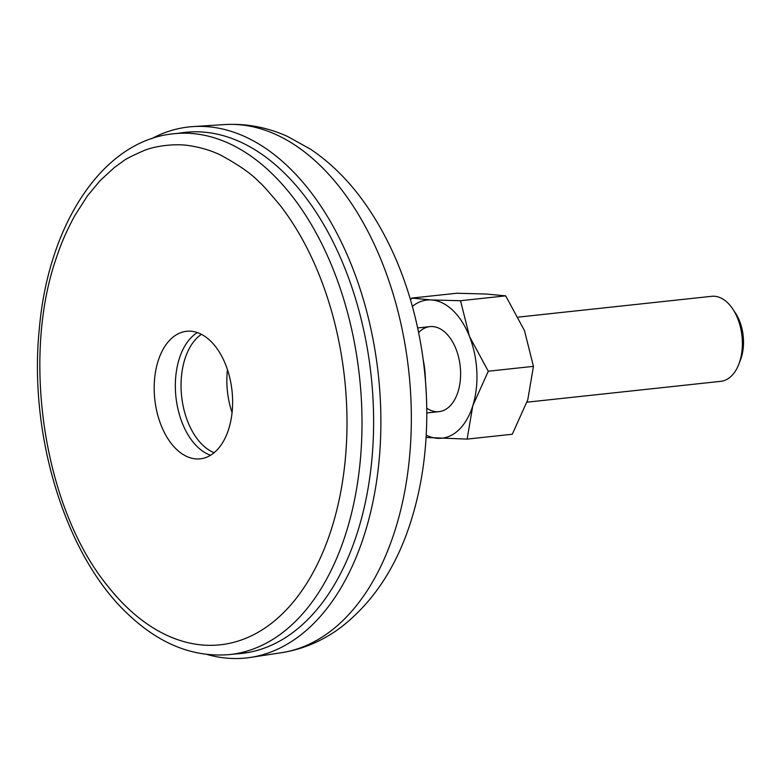 <?xml version="1.0" encoding="UTF-8"?>
<svg xmlns="http://www.w3.org/2000/svg" width="782" height="782" viewBox="0 0 782 782"><rect width="100%" height="100%" fill="white"/><g stroke="black" fill="none" stroke-linecap="round" stroke-linejoin="round"><path stroke-width="1.17" d="M151.61 138.668A267.053 161.708 83.9 0 1 193.32 126.567A267.053 161.708 83.9 0 1 287.972 166.498A267.053 161.708 83.9 0 1 379.681 453.726A267.053 161.708 83.9 0 1 250.416 657.427A267.053 161.708 83.9 0 1 207.083 654.466M179.557 133.145A262.068 158.687 83.9 0 1 282.429 171.17A262.068 158.687 83.9 0 1 371.733 461.057A262.068 158.687 83.9 0 1 235.568 653.928M210.309 340.786A64.134 38.836 -96.1 0 0 186.546 331.285A64.134 38.836 -96.1 0 0 154.543 379.514A64.134 38.836 -96.1 0 0 176.497 449.327A64.134 38.836 -96.1 0 0 200.26 458.829A64.134 38.836 -96.1 0 0 232.264 410.599A64.134 38.836 -96.1 0 0 210.309 340.786M197.377 332.585A64.134 38.836 -96.1 0 0 175.334 385.956A64.134 38.836 -96.1 0 0 197.65 447.05A64.134 38.836 -96.1 0 0 210.573 455.251M259.604 182.509C260.474 182.558 267.2 190.026 279.76 204.894A251.208 152.109 83.9 0 1 326.602 542.933A251.208 152.109 83.9 0 1 127.202 607.604A251.208 152.109 83.9 0 1 107.046 585.219C43.303 506.785 20.655 354.999 57.653 254.199C61.485 242.537 67.213 229.654 74.828 215.568L87.604 195.656L100.086 180.652L114.338 167.534L123.038 161.258C125.394 159.196 132.168 155.726 143.38 150.848C153.204 146.4 174.024 143.086 189.723 145.706C201.678 147.622 212.254 150.887 221.443 155.53C239.654 165.51 252.371 174.503 259.604 182.509M527.009 402.183L720.799 381.333A42.756 25.894 -96.1 0 0 738.785 364.304A42.756 25.894 -96.1 0 0 740.261 359.847A42.756 25.894 -96.1 0 0 732.851 309.134A42.756 25.894 -96.1 0 0 711.659 296.31L518.358 317.101M738.785 364.304L740.476 359.935A36.343 22.004 -96.1 0 0 741.727 356.152A36.343 22.004 -96.1 0 0 735.432 313.035L732.851 309.134M423.209 359.808A69.481 42.072 83.9 0 1 425.447 380.638M426.757 408.204A42.756 25.894 -96.1 0 0 439.034 411.645A42.756 25.894 -96.1 0 0 443.179 410.618A42.756 25.894 -96.1 0 0 457.02 394.607A42.756 25.894 -96.1 0 0 458.057 391.626A42.756 25.894 -96.1 0 0 451.087 339.437A42.756 25.894 -96.1 0 0 418.624 332.594M410.55 299.995L411.606 298.098L431.156 299.936L460.52 300.718L469.493 336.495L488.291 371.215L472.807 405.692L467.137 439.103L426.082 437.451M460.52 300.718L505.68 295.86L486.13 294.022L456.766 293.24L411.606 298.098M505.68 295.86L524.468 330.581L533.441 366.357L488.291 371.215M533.441 366.357L527.782 399.778L512.298 434.245L467.137 439.103M412.368 306.388A69.481 42.072 -96.1 0 1 431.156 299.936A69.481 42.072 -96.1 0 1 469.493 336.495A69.481 42.072 -96.1 0 1 472.807 405.692A69.481 42.072 83.9 0 1 437.773 438.321A69.481 42.072 -96.1 0 1 426.21 435.134M413.795 311.744A249.311 150.955 83.9 0 1 426.473 429.601C428.018 389.69 423.785 350.404 413.795 311.744C403.18 271.002 387.1 235.186 365.565 204.268C349.72 181.639 331.46 163.34 310.786 149.362L287.61 136.469C267.336 127.31 246.379 123.351 224.737 124.573A265.675 160.867 83.9 0 1 318.9 164.298A265.675 160.867 83.9 0 1 395.477 528.876A265.675 160.867 83.9 0 1 281.54 652.687L250.416 657.427M232.068 412.652A62.531 37.868 83.9 0 1 227.445 369.642M214.131 452.71A62.531 37.868 83.9 0 1 202.802 445.183A62.531 37.868 83.9 0 1 184.787 359.368A62.531 37.868 83.9 0 1 201.404 334.315M229.869 654.544A261.892 158.58 -96.1 0 0 360.551 457.607A261.892 158.58 -96.1 0 0 270.885 172.558A261.892 158.58 -96.1 0 0 173.858 133.751C103.116 140.31 48.24 223.867 39.305 329.007C28.396 435.32 65.62 556.315 128.287 614.427C159.909 644.348 193.77 657.721 229.869 654.544L246.789 652.716M281.54 652.687C302.81 649.314 322.331 641.064 340.121 627.936C373.288 602.482 397.1 566.246 411.547 519.238C420.217 491.174 425.193 461.292 426.473 429.601M224.737 124.573L193.32 126.567M190.769 131.933L173.858 133.751M429.895 326.612L417.647 327.932M439.034 411.645L426.796 412.955"/></g></svg>
